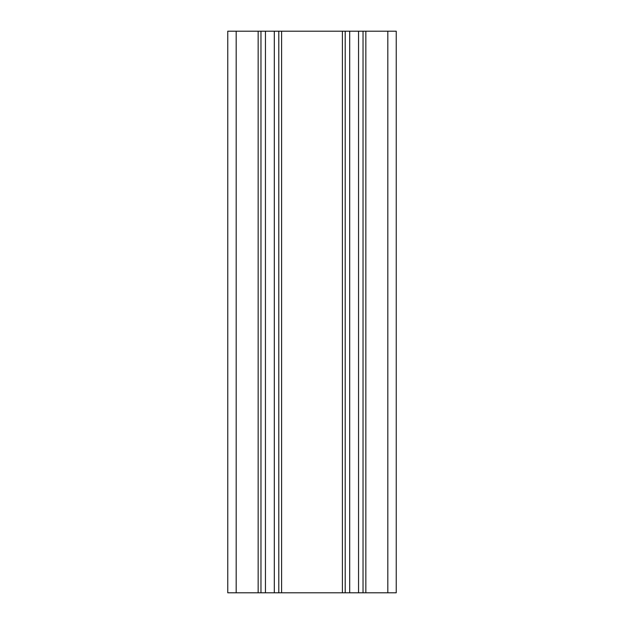 <?xml version="1.0" encoding="UTF-8"?>
<svg xmlns="http://www.w3.org/2000/svg" width="624" height="624" viewBox="0 0 624 624"><rect width="100%" height="100%" fill="white"/><g stroke="black" fill="none" stroke-linecap="round" stroke-linejoin="round"><path stroke-width="0.94" d="M387.816 592.8L396.24 592.8L396.24 31.2L387.816 31.2L387.816 592.8L358.55 592.8L358.55 31.2L363.035 31.2L363.035 592.8M227.76 592.8L227.76 31.2L227.76 592.8L358.55 592.8M227.76 31.2L278.795 31.2L278.795 592.8M345.205 592.8L345.205 31.2L278.795 31.2M345.205 31.2L358.55 31.2M387.816 31.2L363.035 31.2M260.965 592.8L260.965 31.2M365.843 31.2L365.843 592.8M349.69 31.2L349.69 592.8M342.397 592.8L342.397 31.2M281.603 31.2L281.603 592.8M274.31 592.8L274.31 31.2M265.45 31.2L265.45 592.8M258.157 592.8L258.157 31.2M236.184 31.2L236.184 592.8"/></g></svg>
